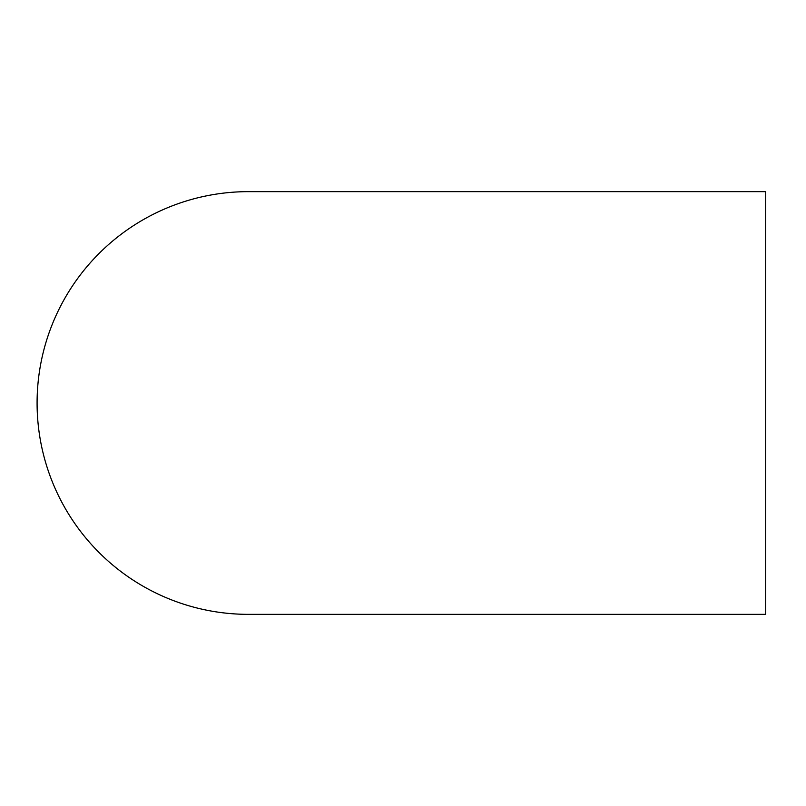 <?xml version="1.0" encoding="UTF-8"?>
<svg xmlns="http://www.w3.org/2000/svg" width="806" height="806" viewBox="0 0 806 806"><rect width="100%" height="100%" fill="white"/><g stroke="black" fill="none" stroke-linecap="round" stroke-linejoin="round"><path stroke-width="1.21" d="M248.439 614.353L765.7 614.353L765.7 191.647L248.439 191.647A211.353 211.353 0 0 0 37.086 403A211.353 211.353 0 0 0 248.439 614.353"/></g></svg>
